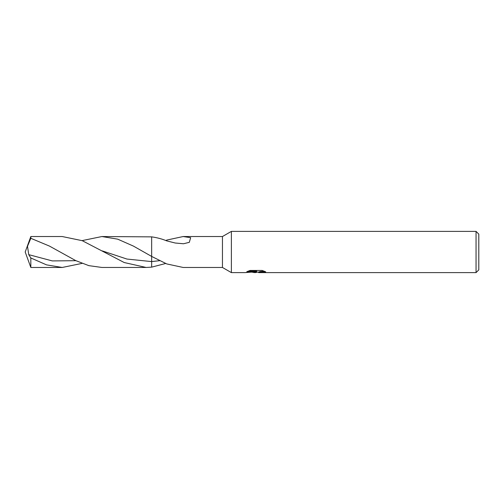 <?xml version="1.0" encoding="UTF-8"?>
<svg xmlns="http://www.w3.org/2000/svg" width="504" height="504" viewBox="0 0 504 504"><rect width="100%" height="100%" fill="white"/><g stroke="black" fill="none" stroke-linecap="round" stroke-linejoin="round"><path stroke-width="0.76" d="M248.025 271.183L256.675 271.183L256.675 271.725L244.912 272.62L231.38 272.62L222.453 267.466L222.453 236.534L231.38 231.38L476.053 231.38L478.8 234.133L478.8 269.867L476.053 272.62L258.716 272.62L258.596 272.072L260.045 271.574L264.209 271.196M231.38 272.62L231.38 231.38M257.607 272.103L255.44 272.62L251.843 272.16M255.433 272.62L255.912 272.236L253.972 272.62M476.053 272.62L476.053 231.38M256.675 271.725L246.784 271.725L250.009 270.459L262.206 270.459L265.747 271.87L261.639 271.832L258.596 272.588M222.453 267.466L183.166 267.466L166.729 263.92L151.66 256.429L151.66 236.861C157.09 237.623 162.112 238.959 166.729 240.881L175.197 243.01L183.481 243.76L189.302 242.336L190.657 237.68L183.166 236.534L222.453 236.534M255.912 271.801L255.912 272.236M252.58 272.103L255.585 271.839M165.854 263.441L151.66 267.139L151.66 256.429L133.434 246.103L117.69 239.154L101.915 236.54L151.66 236.867M165.854 240.559L166.729 240.08L166.729 240.881M166.729 240.08L183.166 236.534M30.826 236.534L62.219 236.534L82.253 240.685L124.223 262.54L146.147 267.46L101.915 267.46L88.836 265.646L75.732 260.612L49.493 246.103L30.826 238.291L30.826 236.534L25.2 252L30.826 267.466L30.826 257.966L28.741 254.652L27.506 246.305L30.826 238.291M82.07 263.384L62.219 267.466L30.826 267.466M62.219 267.466L46.525 264.871L30.826 257.966M159.799 260.663L151.66 261.595L151.66 267.133L146.147 267.46M82.07 240.616L101.915 236.54M151.66 261.595L126.958 259.056L102.287 250.904M75.883 260.688L52.315 260.921L28.741 254.652M255.912 272.103L258.596 272.103"/></g></svg>
